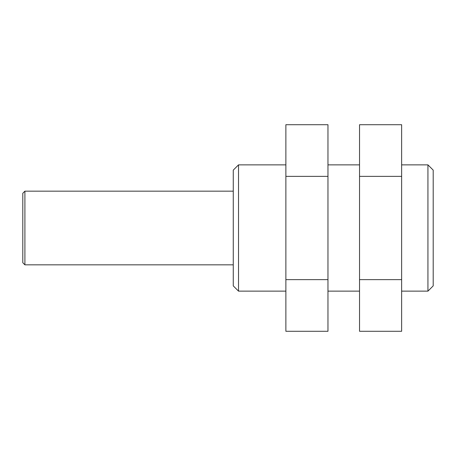 <?xml version="1.0" encoding="UTF-8"?>
<svg xmlns="http://www.w3.org/2000/svg" width="456" height="456" viewBox="0 0 456 456"><rect width="100%" height="100%" fill="white"/><g stroke="black" fill="none" stroke-linecap="round" stroke-linejoin="round"><path stroke-width="0.68" d="M427.939 164.861L433.2 170.122L433.2 285.878L427.939 291.139L427.939 164.861L401.633 164.861M233.261 285.878L233.261 170.122L238.522 164.861L238.522 291.139L233.261 285.878M359.539 164.861L327.967 164.861M285.878 164.861L238.522 164.861M427.939 291.139L401.633 291.139M359.539 291.139L327.967 291.139M285.878 291.139L238.522 291.139M22.8 262.724L22.8 193.276L24.903 191.167L24.903 264.833L22.8 262.724M401.633 124.716L401.633 331.284L359.539 331.284L359.539 124.716L401.633 124.716M401.633 176.358L359.539 176.358M401.633 279.642L359.539 279.642M327.967 176.358L327.967 331.284L285.878 331.284L285.878 124.716L327.967 124.716L327.967 176.358L285.878 176.358M327.967 279.642L285.878 279.642M233.261 264.833L24.903 264.833M233.261 191.167L24.903 191.167"/></g></svg>
